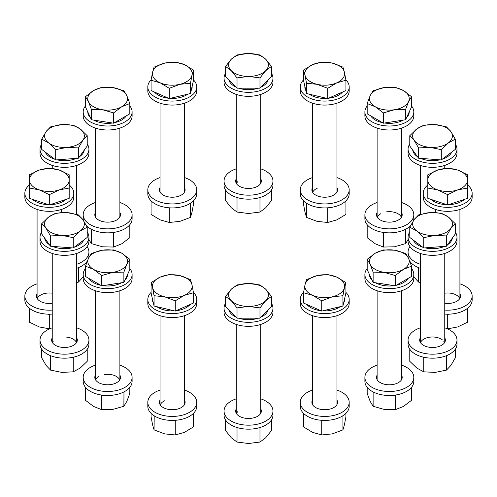 <?xml version="1.0" encoding="UTF-8"?>
<svg xmlns="http://www.w3.org/2000/svg" width="497" height="497" viewBox="0 0 497 497"><rect width="100%" height="100%" fill="white"/><g stroke="black" fill="none" stroke-linecap="round" stroke-linejoin="round"><path stroke-width="0.75" d="M409.224 111.9A19.874 11.474 180 0 1 406.571 117.615M403.173 120.131A19.874 11.474 180 0 1 384.51 123.014M382.491 122.653A19.874 11.474 180 0 1 375.297 120.001A19.874 11.474 180 0 1 370.7 115.844M411.516 96.679L411.516 106.961L405.577 119.758L383.411 123.188L367.184 113.819L367.184 103.531L375.297 106.768A19.874 11.474 180 0 1 370.153 95.685A19.874 11.474 180 0 1 384.206 87.571A19.874 11.474 180 0 1 403.402 90.541A19.874 11.474 180 0 1 408.546 101.624A19.874 11.474 180 0 1 394.494 109.738L405.577 109.47L408.546 101.624L411.516 96.679L403.402 90.541L395.289 87.31L384.206 87.571L373.123 90.74L370.153 95.685L367.184 103.531M375.297 106.768A19.874 11.474 0 0 0 394.494 109.738L383.411 112.9L375.297 106.768M383.411 123.188L383.411 112.9M405.577 119.758L405.577 109.47M401.352 217.375A12.232 7.064 0 0 0 386.181 211.915M408.068 239.666L405.577 243.623L394.494 246.792L383.411 247.052L383.411 232.981L382.678 232.316M383.411 247.052L375.297 243.822L367.184 237.684L367.184 224.7M405.676 229.247L405.148 229.515M405.577 243.623L405.577 229.552M384.461 232.571L383.411 232.981M380.702 213.741A12.232 7.064 0 0 0 377.347 217.375M367.184 105.917A24.459 14.121 0 0 0 364.891 111.887L364.891 115.882A24.459 14.121 0 0 0 383.933 129.655A24.459 14.121 0 0 0 413.808 115.882L413.808 111.887A24.459 14.121 0 0 0 411.516 105.917M364.891 111.887A24.459 14.121 0 0 0 383.933 125.66A24.459 14.121 0 0 0 413.808 111.887M312.495 390.077A24.459 14.121 0 0 0 300.269 402.303L300.269 406.297A24.459 14.121 0 0 0 319.31 420.071A24.459 14.121 0 0 0 349.186 406.297L349.186 402.303A24.459 14.121 0 0 0 336.954 390.077M300.269 402.303A24.459 14.121 0 0 0 319.31 416.076A24.459 14.121 0 0 0 349.186 402.303M312.495 400.042A12.841 7.412 0 0 0 311.886 402.303A12.841 7.412 0 0 0 321.882 409.534A12.841 7.412 0 0 0 337.569 402.303A12.841 7.412 0 0 0 336.954 400.042M236.268 398.83A24.459 14.121 0 0 0 224.041 411.056L224.041 415.051A24.459 14.121 0 0 0 234.367 426.581A24.459 14.121 0 0 0 259.738 427.594A24.459 14.121 0 0 0 272.959 415.051L272.959 411.056A24.459 14.121 0 0 0 262.633 399.532A24.459 14.121 0 0 0 260.732 398.83M224.041 411.056A24.459 14.121 0 0 0 234.367 422.587A24.459 14.121 0 0 0 259.738 423.599A24.459 14.121 0 0 0 272.959 411.056M236.268 408.795A12.841 7.412 0 0 0 235.659 411.056A12.841 7.412 0 0 0 241.082 417.107A12.841 7.412 0 0 0 254.402 417.642A12.841 7.412 0 0 0 261.341 411.056A12.841 7.412 0 0 0 260.732 408.795M160.046 390.077A24.459 14.121 0 0 0 147.814 402.303L147.814 406.297A24.459 14.121 0 0 0 151.579 413.827A24.459 14.121 0 0 0 179.057 419.866A24.459 14.121 0 0 0 196.731 406.297L196.731 402.303A24.459 14.121 0 0 0 192.966 394.78A24.459 14.121 0 0 0 184.505 390.077M147.814 402.303A24.459 14.121 0 0 0 151.579 409.832A24.459 14.121 0 0 0 179.057 415.871A24.459 14.121 0 0 0 196.731 402.303M160.046 400.042A12.841 7.412 0 0 0 159.431 402.303A12.841 7.412 0 0 0 161.407 406.254A12.841 7.412 0 0 0 175.832 409.429A12.841 7.412 0 0 0 185.114 402.303A12.841 7.412 0 0 0 184.505 400.042M95.424 365.146A24.459 14.121 0 0 0 83.192 377.372L83.192 381.367A24.459 14.121 0 0 0 83.539 383.752A24.459 14.121 0 0 0 109.719 395.438A24.459 14.121 0 0 0 132.109 381.367L132.109 377.372A24.459 14.121 0 0 0 131.761 374.993A24.459 14.121 0 0 0 119.883 365.146M83.192 377.372A24.459 14.121 0 0 0 83.539 379.758A24.459 14.121 0 0 0 109.719 391.443A24.459 14.121 0 0 0 132.109 377.372M95.424 375.117A12.841 7.412 0 0 0 94.809 377.372A12.841 7.412 0 0 0 94.995 378.627A12.841 7.412 0 0 0 108.737 384.759A12.841 7.412 0 0 0 120.491 377.372A12.841 7.412 0 0 0 120.305 376.123A12.841 7.412 0 0 0 119.883 375.117M420.3 282.6L418.561 282.079L418.325 267.541M418.561 282.079L413.808 276.897M419.238 267.895L418.561 268.001M459.694 298.691A12.232 7.064 0 0 0 453.804 293.938A12.232 7.064 0 0 0 444.759 293.193M448.679 314.16L447.691 314.75L447.691 328.828L457.625 326.964L467.565 322.199L467.565 308.283M447.691 314.75L446.704 314.16M447.691 328.828L447.269 328.797M444.529 342.7A12.232 7.064 0 0 0 443.827 341.358M455.277 349.242L455.277 357.859L450.891 365.425L446.499 370.097L435.123 372.408L423.748 371.824L416.759 368.022L409.776 361.313L409.776 349.242M446.728 355.56L446.499 356.02L445.821 355.914M446.499 370.097L446.499 356.02M424.736 357.449L423.748 357.747L423.177 357.107M423.748 371.824L423.748 357.747M442.231 339.762A12.232 7.064 0 0 0 429.731 337.183A12.232 7.064 0 0 0 420.524 342.7M409.776 144.012A24.459 14.121 0 0 0 408.068 149.193L408.068 153.188A24.459 14.121 0 0 0 418.399 164.718A24.459 14.121 0 0 0 443.765 165.731A24.459 14.121 0 0 0 456.985 153.188L456.985 149.193A24.459 14.121 0 0 0 455.277 144.012M408.068 149.193A24.459 14.121 0 0 0 418.399 160.724A24.459 14.121 0 0 0 443.765 161.736A24.459 14.121 0 0 0 456.985 149.193M427.818 184.971A24.459 14.121 0 0 0 423.233 193.203L423.233 197.197A24.459 14.121 0 0 0 426.998 204.727A24.459 14.121 0 0 0 454.475 210.765A24.459 14.121 0 0 0 472.15 197.197L472.15 193.203A24.459 14.121 0 0 0 468.385 185.679A24.459 14.121 0 0 0 467.565 184.971M423.233 193.203A24.459 14.121 0 0 0 426.998 200.732A24.459 14.121 0 0 0 454.475 206.771A24.459 14.121 0 0 0 472.15 193.203M409.776 232.031A24.459 14.121 0 0 0 408.068 237.212L408.068 241.207A24.459 14.121 0 0 0 408.422 243.592A24.459 14.121 0 0 0 434.595 255.278A24.459 14.121 0 0 0 456.985 241.207L456.985 237.212A24.459 14.121 0 0 0 456.637 234.832A24.459 14.121 0 0 0 455.277 232.031M408.068 237.212A24.459 14.121 0 0 0 408.422 239.597A24.459 14.121 0 0 0 434.595 251.283A24.459 14.121 0 0 0 456.985 237.212M451.767 152.07A19.874 11.474 180 0 1 442.318 159.183M439.963 159.835A19.874 11.474 180 0 1 420.574 158.363M417.461 156.673A19.874 11.474 180 0 1 414.169 153.585A19.874 11.474 180 0 1 412.709 150.057M455.277 139.141L455.277 149.429L441.311 159.941L418.561 158.208L409.776 145.969L409.776 135.687L414.169 140.353A19.874 11.474 180 0 1 416.759 128.978A19.874 11.474 180 0 1 435.123 124.592A19.874 11.474 180 0 1 450.891 131.575A19.874 11.474 180 0 1 448.294 142.95A19.874 11.474 180 0 1 429.936 147.342L441.311 149.653L448.294 142.95L455.277 139.141L450.891 131.575L446.499 126.903L435.123 124.592L423.748 125.176L416.759 128.978L409.776 135.687M414.169 140.353A19.874 11.474 0 0 0 429.936 147.342L418.561 147.926L414.169 140.353M418.561 158.208L418.561 147.926M441.311 159.941L441.311 149.653M464.453 199.372A19.874 11.474 180 0 1 448.555 204.671M446.828 204.671A19.874 11.474 180 0 1 430.93 199.372M459.918 298.318L459.918 209.43M435.459 212.548L435.459 209.43M467.565 188.046L467.565 198.334L447.691 204.957L427.818 198.334L427.818 188.046L437.751 189.91L447.691 194.675L457.625 189.91A19.874 11.474 180 0 1 437.751 189.91A19.874 11.474 0 0 1 427.818 179.976A19.874 11.474 180 0 1 437.751 170.036A19.874 11.474 180 0 1 457.625 170.036A19.874 11.474 180 0 1 467.565 179.976A19.874 11.474 180 0 1 457.625 189.91L467.565 188.046L467.565 174.801L457.625 170.036L447.691 168.172L437.751 170.036L427.818 174.801L427.818 188.046M447.691 204.957L447.691 194.675M452.345 238.075A19.874 11.474 180 0 1 450.891 241.604A19.874 11.474 180 0 1 447.598 244.692M444.48 246.382A19.874 11.474 180 0 1 425.09 247.854M422.742 247.202A19.874 11.474 180 0 1 413.287 240.088M455.277 223.706L455.277 233.988L446.499 246.226L423.748 247.96L409.776 237.448L409.776 227.16L416.759 230.968L423.748 237.672L435.123 235.361A19.874 11.474 180 0 1 416.759 230.968A19.874 11.474 0 0 1 414.169 219.593A19.874 11.474 180 0 1 429.936 212.61A19.874 11.474 180 0 1 448.294 216.996A19.874 11.474 180 0 1 450.891 228.371A19.874 11.474 180 0 1 435.123 235.361L446.499 235.945L450.891 228.371L455.277 223.706L448.294 216.996L441.311 213.194L429.936 212.61L418.561 214.921L414.169 219.593L409.776 227.16M446.499 246.226L446.499 235.945M423.748 247.96L423.748 237.672M52.241 327.834A24.459 14.121 0 0 0 40.617 336.941A24.459 14.121 0 0 0 40.015 340.066L40.015 344.061A24.459 14.121 0 0 0 61.746 358.095A24.459 14.121 0 0 0 88.323 347.186A24.459 14.121 0 0 0 88.932 344.061L88.932 340.066A24.459 14.121 0 0 0 76.7 327.834M40.015 340.066A24.459 14.121 0 0 0 61.746 354.1A24.459 14.121 0 0 0 88.323 343.191A24.459 14.121 0 0 0 88.932 340.066M52.241 337.805A12.841 7.412 0 0 0 51.949 338.426A12.841 7.412 0 0 0 51.632 340.066A12.841 7.412 0 0 0 63.044 347.434A12.841 7.412 0 0 0 76.992 341.706A12.841 7.412 0 0 0 77.315 340.066A12.841 7.412 0 0 0 76.7 337.805M37.082 283.824A24.459 14.121 0 0 0 29.348 287.9A24.459 14.121 0 0 0 24.85 296.057L24.85 300.051A24.459 14.121 0 0 0 52.241 314.073M24.85 296.057A24.459 14.121 0 0 0 52.241 310.078M37.082 293.795A12.841 7.412 0 0 0 36.467 296.057A12.841 7.412 0 0 0 52.241 303.276M401.352 380.012A12.232 7.064 0 0 0 401.16 379.54M411.516 387.337L411.516 400.321L403.402 406.459L395.289 409.69L384.206 409.429L373.123 406.26L370.153 401.315L367.184 393.469L367.184 387.337M396.022 394.953L395.289 395.618L394.239 395.208M395.289 409.69L395.289 395.618M373.551 392.152L373.123 392.189L373.123 406.26M342.93 415.815L342.93 429.886L344.427 424.773L345.931 416.753L345.931 413.342M322.783 420.375L321.733 420.884L320.851 420.238M342.93 429.886L332.331 433.875L321.733 434.962L321.733 420.884M321.733 434.962L312.632 432.378L303.524 426.892L303.524 413.342M367.184 268.554A24.459 14.121 0 0 0 365.494 271.399A24.459 14.121 0 0 0 364.891 274.524L364.891 278.519A24.459 14.121 0 0 0 386.623 292.553A24.459 14.121 0 0 0 413.2 281.644A24.459 14.121 0 0 0 413.808 278.519L413.808 274.524A24.459 14.121 0 0 0 411.516 268.554M364.891 274.524A24.459 14.121 0 0 0 386.623 288.558A24.459 14.121 0 0 0 413.2 277.649A24.459 14.121 0 0 0 413.808 274.524M303.592 292.348A24.459 14.121 0 0 0 300.269 299.455L300.269 303.45A24.459 14.121 0 0 0 317.316 316.906A24.459 14.121 0 0 0 344.694 311.607A24.459 14.121 0 0 0 349.186 303.45L349.186 299.455A24.459 14.121 0 0 0 345.931 292.41M300.269 299.455A24.459 14.121 0 0 0 317.316 312.911A24.459 14.121 0 0 0 344.694 307.612A24.459 14.121 0 0 0 349.186 299.455M408 278.482A19.874 11.474 180 0 1 403.402 282.638A19.874 11.474 180 0 1 396.208 285.29M394.183 285.651A19.874 11.474 180 0 1 375.521 282.768M372.129 280.252A19.874 11.474 180 0 1 369.476 274.537M411.516 266.168L411.516 276.456L395.289 285.825L373.123 282.395L367.184 269.598L367.184 259.316L370.153 264.261L373.123 272.107L384.206 272.375A19.874 11.474 180 0 1 370.153 264.261A19.874 11.474 0 0 1 375.297 253.178A19.874 11.474 180 0 1 394.494 250.208A19.874 11.474 180 0 1 408.546 258.322A19.874 11.474 180 0 1 403.402 269.405A19.874 11.474 180 0 1 384.206 272.375L395.289 275.537L403.402 269.405L411.516 266.168L408.546 258.322L405.577 253.377L394.494 250.208L383.411 249.948L375.297 253.178L367.184 259.316M395.289 285.825L395.289 275.537M373.123 282.395L373.123 272.107M340.159 306.686A19.874 11.474 180 0 1 332.331 310.053A19.874 11.474 180 0 1 322.671 310.867M320.869 310.706A19.874 11.474 180 0 1 306.897 304.518M344.601 298.709L344.601 299.455A19.874 11.474 180 0 1 343.62 303.015M345.931 282.6L336.823 277.121L327.722 274.537L317.123 275.624A19.874 11.474 180 0 1 336.823 277.121A19.874 11.474 180 0 1 344.427 287.72L345.931 282.6L345.931 292.882L342.93 306.022L332.331 308.556L321.733 311.091L303.524 303.027L303.524 292.739L312.632 295.324A19.874 11.474 180 0 1 305.021 284.725L303.524 292.739M332.331 296.821A19.874 11.474 180 0 1 312.632 295.324L321.733 300.809L332.331 296.821L342.93 295.734L344.427 287.72A19.874 11.474 180 0 1 332.331 296.821M317.123 275.624A19.874 11.474 0 0 0 305.021 284.725L306.519 279.606L317.123 275.624M342.93 306.022L342.93 295.734M321.733 311.091L321.733 300.809M76.7 268.268A24.459 14.121 0 0 0 77.507 267.989A24.459 14.121 0 0 0 87.236 261.205M76.7 264.274A24.459 14.121 0 0 0 77.507 263.994A24.459 14.121 0 0 0 88.932 252.047A24.459 14.121 0 0 0 87.056 246.63M76.7 342.327L76.7 254.309A12.841 7.412 0 0 0 77.128 253.29M88.77 257.663A24.459 14.121 0 0 0 88.932 256.042L88.932 252.047M95.424 202.509A24.459 14.121 0 0 0 83.192 214.735L83.192 218.73A24.459 14.121 0 0 0 83.347 220.339M86.59 225.911A24.459 14.121 0 0 0 111.775 232.652A24.459 14.121 0 0 0 132.109 218.73L132.109 214.735A24.459 14.121 0 0 0 119.883 202.509M83.192 214.735A24.459 14.121 0 0 0 111.775 228.657A24.459 14.121 0 0 0 132.109 214.735M95.424 212.48A12.841 7.412 0 0 0 94.809 214.735A12.841 7.412 0 0 0 109.818 222.047A12.841 7.412 0 0 0 120.491 214.735A12.841 7.412 0 0 0 119.883 212.48M237.908 411.522A12.232 7.064 0 0 0 236.497 413.697M260.366 427.401L259.974 427.973L259.974 442.05L265.709 437.764L271.449 430.576L271.449 419.94M259.974 427.973L259.105 427.774M237.895 427.774L237.026 427.973L236.634 427.401M259.974 442.05L248.5 443.498L237.026 442.05L237.026 427.973M237.026 442.05L231.291 437.764L225.551 430.576L225.551 419.94M164.83 400.694A12.232 7.064 0 0 0 160.27 404.943M176.149 420.238L175.267 420.884L175.267 434.962L184.368 432.378L193.476 426.892L193.476 413.342M175.267 420.884L174.217 420.375M154.194 415.809L154.07 429.886L152.573 424.773L151.069 416.753L151.069 413.342M175.267 434.962L164.669 433.875L154.07 429.886M225.551 303.319A24.459 14.121 0 0 0 224.041 308.208L224.041 312.203A24.459 14.121 0 0 0 236.684 324.566A24.459 14.121 0 0 0 261.54 324.15A24.459 14.121 0 0 0 272.959 312.203L272.959 308.208A24.459 14.121 0 0 0 271.449 303.319M224.041 308.208A24.459 14.121 0 0 0 236.684 320.571A24.459 14.121 0 0 0 261.54 320.155A24.459 14.121 0 0 0 272.959 308.208M151.069 292.41A24.459 14.121 0 0 0 147.814 299.455L147.814 303.45A24.459 14.121 0 0 0 176.398 317.366A24.459 14.121 0 0 0 196.731 303.45L196.731 299.455A24.459 14.121 0 0 0 193.408 292.348M147.814 299.455A24.459 14.121 0 0 0 176.398 313.371A24.459 14.121 0 0 0 196.731 299.455M258.316 318.186A19.874 11.474 180 0 1 248.5 319.683A19.874 11.474 180 0 1 238.684 318.186M235.945 317.098A19.874 11.474 180 0 1 228.881 310.041M268.119 310.041A19.874 11.474 180 0 1 261.055 317.098M271.449 296.423L265.709 289.242L259.974 284.949L248.5 283.501A19.874 11.474 180 0 1 265.709 289.242A19.874 11.474 180 0 1 265.709 300.71L271.449 296.423L271.449 306.711L259.974 318.186L237.026 318.186L225.551 306.711L225.551 296.423L231.291 300.71A19.874 11.474 180 0 1 231.291 289.242L225.551 296.423M248.5 306.45A19.874 11.474 180 0 1 231.291 300.71L237.026 307.898L248.5 306.45L259.974 307.898L265.709 300.71A19.874 11.474 180 0 1 248.5 306.45M248.5 283.501A19.874 11.474 0 0 0 231.291 289.242L237.026 284.949L248.5 283.501M259.974 318.186L259.974 307.898M237.026 318.186L237.026 307.898M174.329 310.867A19.874 11.474 180 0 1 164.669 310.053A19.874 11.474 180 0 1 156.841 306.686M153.38 303.015A19.874 11.474 180 0 1 152.399 299.455L152.399 298.709M190.102 304.518A19.874 11.474 180 0 1 176.131 310.706M193.476 292.739L191.979 284.725L190.481 279.606L179.877 275.624A19.874 11.474 180 0 1 191.979 284.725A19.874 11.474 180 0 1 184.368 295.324L193.476 292.739L193.476 303.027L175.267 311.091L164.669 308.556L154.07 306.022L151.069 292.882L151.069 282.6L152.573 287.72A19.874 11.474 180 0 1 160.177 277.121L151.069 282.6M164.669 296.821A19.874 11.474 180 0 1 152.573 287.72L154.07 295.734L164.669 296.821L175.267 300.809L184.368 295.324A19.874 11.474 180 0 1 164.669 296.821M179.877 275.624A19.874 11.474 0 0 0 160.177 277.121L169.278 274.537L179.877 275.624M175.267 311.091L175.267 300.809M154.07 306.022L154.07 295.734M160.046 177.578A24.459 14.121 0 0 0 147.814 189.811L147.814 193.805A24.459 14.121 0 0 0 166.855 207.572A24.459 14.121 0 0 0 196.731 193.805L196.731 189.811A24.459 14.121 0 0 0 184.505 177.578M147.814 189.811A24.459 14.121 0 0 0 166.855 203.577A24.459 14.121 0 0 0 196.731 189.811M160.046 187.549A12.841 7.412 0 0 0 159.431 189.811A12.841 7.412 0 0 0 169.427 197.036A12.841 7.412 0 0 0 185.114 189.811A12.841 7.412 0 0 0 184.505 187.549M236.268 168.825A24.459 14.121 0 0 0 224.041 181.057L224.041 185.046A24.459 14.121 0 0 0 234.367 196.576A24.459 14.121 0 0 0 259.738 197.589A24.459 14.121 0 0 0 272.959 185.046L272.959 181.057A24.459 14.121 0 0 0 262.633 169.527A24.459 14.121 0 0 0 260.732 168.825M224.041 181.057A24.459 14.121 0 0 0 234.367 192.581A24.459 14.121 0 0 0 259.738 193.594A24.459 14.121 0 0 0 272.959 181.057M236.268 178.796A12.841 7.412 0 0 0 235.659 181.057A12.841 7.412 0 0 0 241.082 187.108A12.841 7.412 0 0 0 254.402 187.636A12.841 7.412 0 0 0 261.341 181.057A12.841 7.412 0 0 0 260.732 178.796M99.002 376.378A12.232 7.064 0 0 0 95.648 380.012M102.761 395.208L101.711 395.618L101.711 409.69L112.794 409.429L123.877 406.26L126.847 401.315L129.816 393.469L129.816 387.337M123.977 391.884L123.877 406.26M101.711 395.618L100.978 394.953M101.711 409.69L93.598 406.459L85.484 400.321L85.484 387.337M119.653 380.012A12.232 7.064 0 0 0 104.488 374.552M53.173 341.358A12.232 7.064 0 0 0 52.471 342.7M51.179 355.914L50.501 356.02L50.501 370.097L61.876 372.408L73.252 371.824L80.241 368.022L87.224 361.313L87.224 349.242M73.823 357.107L73.252 357.747L73.252 371.824M50.501 356.02L50.272 355.56M50.501 370.097L46.109 365.425L41.723 357.859L41.723 349.242M76.476 342.7A12.232 7.064 0 0 0 66.07 337.059M85.484 268.554A24.459 14.121 0 0 0 83.192 274.524L83.192 278.519A24.459 14.121 0 0 0 102.233 292.292A24.459 14.121 0 0 0 132.109 278.519L132.109 274.524A24.459 14.121 0 0 0 129.816 268.554M83.192 274.524A24.459 14.121 0 0 0 102.233 288.297A24.459 14.121 0 0 0 132.109 274.524M41.723 232.031A24.459 14.121 0 0 0 40.015 237.212L40.015 241.207A24.459 14.121 0 0 0 50.34 252.737A24.459 14.121 0 0 0 75.712 253.75A24.459 14.121 0 0 0 88.932 241.207L88.932 237.212A24.459 14.121 0 0 0 87.224 232.031M40.015 237.212A24.459 14.121 0 0 0 50.34 248.742A24.459 14.121 0 0 0 75.712 249.755A24.459 14.121 0 0 0 88.932 237.212M100.792 285.29A19.874 11.474 180 0 1 93.598 282.638A19.874 11.474 180 0 1 89 278.482M127.524 274.537A19.874 11.474 180 0 1 124.871 280.252M121.479 282.768A19.874 11.474 180 0 1 102.817 285.651M129.816 259.316L121.703 253.178A19.874 11.474 180 0 1 126.847 264.261L129.816 259.316L129.816 269.598L123.877 282.395L101.711 285.825L85.484 276.456L85.484 266.168L93.598 269.405A19.874 11.474 180 0 1 88.454 258.322A19.874 11.474 180 0 1 102.506 250.208L91.423 253.377L88.454 258.322L85.484 266.168M112.794 272.375A19.874 11.474 180 0 1 93.598 269.405L101.711 275.537L112.794 272.375L123.877 272.107L126.847 264.261A19.874 11.474 180 0 1 112.794 272.375M121.703 253.178A19.874 11.474 0 0 0 102.506 250.208L113.589 249.948L121.703 253.178M101.711 285.825L101.711 275.537M123.877 282.395L123.877 272.107M49.402 244.692A19.874 11.474 180 0 1 46.109 241.604A19.874 11.474 180 0 1 44.655 238.075M83.713 240.088A19.874 11.474 180 0 1 74.258 247.202M71.91 247.854A19.874 11.474 180 0 1 52.52 246.382M87.224 227.16L82.831 219.593A19.874 11.474 180 0 1 80.241 230.968L87.224 227.16L87.224 237.448L73.252 247.96L50.501 246.226L41.723 233.988L41.723 223.706L46.109 228.371A19.874 11.474 180 0 1 48.706 216.996A19.874 11.474 180 0 1 67.064 212.61L55.689 213.194L48.706 216.996L41.723 223.706M61.876 235.361A19.874 11.474 180 0 1 46.109 228.371L50.501 235.945L61.876 235.361L73.252 237.672L80.241 230.968A19.874 11.474 180 0 1 61.876 235.361M82.831 219.593A19.874 11.474 0 0 0 67.064 212.61L78.439 214.921L82.831 219.593M50.501 246.226L50.501 235.945M73.252 247.96L73.252 237.672M312.495 177.578A24.459 14.121 0 0 0 300.269 189.811L300.269 193.805A24.459 14.121 0 0 0 304.034 201.328A24.459 14.121 0 0 0 331.511 207.367A24.459 14.121 0 0 0 349.186 193.805L349.186 189.811A24.459 14.121 0 0 0 345.421 182.281A24.459 14.121 0 0 0 336.954 177.578M300.269 189.811A24.459 14.121 0 0 0 304.034 197.334A24.459 14.121 0 0 0 331.511 203.379A24.459 14.121 0 0 0 349.186 189.811M312.495 187.549A12.841 7.412 0 0 0 311.886 189.811A12.841 7.412 0 0 0 313.862 193.762A12.841 7.412 0 0 0 328.287 196.93A12.841 7.412 0 0 0 337.569 189.811A12.841 7.412 0 0 0 336.954 187.549M377.117 202.509A24.459 14.121 0 0 0 364.891 214.735L364.891 218.73A24.459 14.121 0 0 0 365.239 221.115A24.459 14.121 0 0 0 384.92 232.621A24.459 14.121 0 0 0 410.41 225.911M364.891 214.735A24.459 14.121 0 0 0 365.239 217.121A24.459 14.121 0 0 0 391.419 228.806A24.459 14.121 0 0 0 413.808 214.735A24.459 14.121 0 0 0 413.461 212.356A24.459 14.121 0 0 0 401.576 202.509M377.117 212.48A12.841 7.412 0 0 0 376.509 214.735A12.841 7.412 0 0 0 376.695 215.99A12.841 7.412 0 0 0 390.437 222.122A12.841 7.412 0 0 0 402.191 214.735A12.841 7.412 0 0 0 402.005 213.486A12.841 7.412 0 0 0 401.576 212.48M413.647 220.339A24.459 14.121 0 0 0 413.808 218.73L413.808 214.735M409.944 246.63A24.459 14.121 0 0 0 408.677 248.922A24.459 14.121 0 0 0 408.068 252.047A24.459 14.121 0 0 0 420.3 264.274M419.872 253.29A12.841 7.412 0 0 0 420.3 254.309M408.068 252.047L408.068 256.042A24.459 14.121 0 0 0 408.23 257.663M409.764 261.205A24.459 14.121 0 0 0 420.3 268.268M444.759 314.073A24.459 14.121 0 0 0 467.652 308.208A24.459 14.121 0 0 0 472.15 300.051L472.15 296.057A24.459 14.121 0 0 0 459.918 283.824M444.759 310.078A24.459 14.121 0 0 0 467.652 304.214A24.459 14.121 0 0 0 472.15 296.057M444.759 303.276A12.841 7.412 0 0 0 458.172 300.337A12.841 7.412 0 0 0 460.533 296.057A12.841 7.412 0 0 0 459.918 293.795M420.3 327.834A24.459 14.121 0 0 0 419.493 328.119A24.459 14.121 0 0 0 408.068 340.066L408.068 344.061A24.459 14.121 0 0 0 420.711 356.424A24.459 14.121 0 0 0 445.567 356.007A24.459 14.121 0 0 0 456.985 344.061L456.985 340.066A24.459 14.121 0 0 0 444.759 327.834M408.068 340.066A24.459 14.121 0 0 0 420.711 352.429A24.459 14.121 0 0 0 445.567 352.013A24.459 14.121 0 0 0 456.985 340.066M420.3 337.805A12.841 7.412 0 0 0 419.685 340.066A12.841 7.412 0 0 0 426.32 346.558A12.841 7.412 0 0 0 439.373 346.341A12.841 7.412 0 0 0 445.368 340.066A12.841 7.412 0 0 0 444.759 337.805M377.117 365.146A24.459 14.121 0 0 0 364.891 377.372L364.891 381.367A24.459 14.121 0 0 0 393.475 395.289A24.459 14.121 0 0 0 413.808 381.367L413.808 377.372A24.459 14.121 0 0 0 401.576 365.146M364.891 377.372A24.459 14.121 0 0 0 393.475 391.294A24.459 14.121 0 0 0 413.808 377.372M377.117 375.117A12.841 7.412 0 0 0 376.509 377.372A12.841 7.412 0 0 0 391.512 384.684A12.841 7.412 0 0 0 402.191 377.372A12.841 7.412 0 0 0 401.576 375.117M52.241 293.193A12.232 7.064 0 0 0 37.306 298.691M50.296 314.16L49.309 314.75L49.309 328.828L49.731 328.797M49.309 328.828L39.375 326.964L29.435 322.199L29.435 308.283M48.321 314.16L49.309 314.75M78.675 267.541L78.439 268.001L77.762 267.895M83.192 276.897L78.439 282.079L78.439 268.001M78.439 282.079L76.7 282.6M114.322 232.316L113.589 232.981L113.589 247.052L121.703 243.822L129.816 237.684L129.816 224.7M113.589 232.981L112.539 232.571M91.852 229.515L91.423 229.552L91.423 243.623L102.506 246.792L113.589 247.052M88.932 239.66L91.423 243.623M119.653 217.375A12.232 7.064 0 0 0 119.466 216.903M193.476 200.844L193.476 204.261L191.979 212.275L190.481 217.394L190.481 203.316M170.328 207.876L169.278 208.386L168.396 207.746M190.481 217.394L179.877 221.376L169.278 222.463L169.278 208.386M169.278 222.463L160.177 219.879L151.069 214.4L151.069 200.844M271.449 189.935L271.449 200.577L265.709 207.758L259.974 212.051L259.974 197.974L259.105 197.775M237.895 197.775L237.026 197.974L236.634 197.396M259.974 212.051L248.5 213.499L237.026 212.051L237.026 197.974M237.026 212.051L231.291 207.758L225.551 200.577L225.551 189.935M237.908 181.517A12.232 7.064 0 0 0 236.497 183.691M345.931 200.844L345.931 214.4L336.823 219.879L327.722 222.463L327.722 208.386L326.672 207.876M306.649 203.316L306.519 217.394L305.021 212.275L303.524 204.261L303.524 200.844M327.722 222.463L317.123 221.376L306.519 217.394M328.604 207.746L327.722 208.386M317.285 188.201A12.232 7.064 0 0 0 312.725 192.445M29.435 184.971A24.459 14.121 0 0 0 24.85 193.203L24.85 197.197A24.459 14.121 0 0 0 28.615 204.727A24.459 14.121 0 0 0 56.093 210.765A24.459 14.121 0 0 0 73.767 197.197L73.767 193.203A24.459 14.121 0 0 0 70.002 185.679A24.459 14.121 0 0 0 69.182 184.971M24.85 193.203A24.459 14.121 0 0 0 28.615 200.732A24.459 14.121 0 0 0 56.093 206.771A24.459 14.121 0 0 0 73.767 193.203M41.723 144.012A24.459 14.121 0 0 0 40.015 149.193L40.015 153.188A24.459 14.121 0 0 0 40.363 155.573A24.459 14.121 0 0 0 66.542 167.259A24.459 14.121 0 0 0 88.932 153.188L88.932 149.193A24.459 14.121 0 0 0 88.578 146.814A24.459 14.121 0 0 0 87.224 144.012M40.015 149.193A24.459 14.121 0 0 0 40.363 151.579A24.459 14.121 0 0 0 66.542 163.264A24.459 14.121 0 0 0 88.932 149.193M85.484 105.917A24.459 14.121 0 0 0 83.8 108.762A24.459 14.121 0 0 0 83.192 111.887L83.192 115.882A24.459 14.121 0 0 0 104.929 129.916A24.459 14.121 0 0 0 131.506 119.007A24.459 14.121 0 0 0 132.109 115.882L132.109 111.887A24.459 14.121 0 0 0 129.816 105.917M83.192 111.887A24.459 14.121 0 0 0 104.929 125.921A24.459 14.121 0 0 0 131.506 115.012A24.459 14.121 0 0 0 132.109 111.887M151.138 79.849A24.459 14.121 0 0 0 147.814 86.956L147.814 90.951A24.459 14.121 0 0 0 164.861 104.407A24.459 14.121 0 0 0 192.24 99.108A24.459 14.121 0 0 0 196.731 90.951L196.731 86.956A24.459 14.121 0 0 0 193.476 79.918M147.814 86.956A24.459 14.121 0 0 0 164.861 100.413A24.459 14.121 0 0 0 192.24 95.113A24.459 14.121 0 0 0 196.731 86.956M225.551 73.314A24.459 14.121 0 0 0 224.041 78.203L224.041 82.198A24.459 14.121 0 0 0 236.684 94.56A24.459 14.121 0 0 0 261.54 94.144A24.459 14.121 0 0 0 272.959 82.198L272.959 78.203A24.459 14.121 0 0 0 271.449 73.314M224.041 78.203A24.459 14.121 0 0 0 236.684 90.566A24.459 14.121 0 0 0 261.54 90.15A24.459 14.121 0 0 0 272.959 78.203M303.524 79.918A24.459 14.121 0 0 0 300.269 86.956L300.269 90.951A24.459 14.121 0 0 0 328.852 104.873A24.459 14.121 0 0 0 349.186 90.951L349.186 86.956A24.459 14.121 0 0 0 345.862 79.849M300.269 86.956A24.459 14.121 0 0 0 328.852 100.879A24.459 14.121 0 0 0 349.186 86.956M37.082 298.318L37.082 209.43M61.541 212.548L61.541 209.43M66.07 199.372A19.874 11.474 180 0 1 50.172 204.671M48.445 204.671A19.874 11.474 180 0 1 32.547 199.372M69.182 188.046L69.182 179.976A19.874 11.474 180 0 1 59.249 189.91L69.182 188.046L69.182 198.334L49.309 204.957L29.435 198.334L29.435 188.046L39.375 189.91A19.874 11.474 180 0 1 29.435 179.976A19.874 11.474 180 0 1 39.375 170.036A19.874 11.474 180 0 1 59.249 170.036L49.309 168.172L39.375 170.036L29.435 174.801L29.435 188.046M59.249 189.91A19.874 11.474 180 0 1 39.375 189.91L49.309 194.675L59.249 189.91M69.182 179.976A19.874 11.474 0 0 0 59.249 170.036L69.182 174.801L69.182 179.976M49.309 204.957L49.309 194.675M84.291 150.057A19.874 11.474 180 0 1 82.831 153.585A19.874 11.474 180 0 1 79.539 156.673M76.426 158.363A19.874 11.474 180 0 1 57.037 159.835M54.682 159.183A19.874 11.474 180 0 1 45.233 152.07M87.224 135.687L80.241 128.978A19.874 11.474 0 0 1 82.831 140.353A19.874 11.474 180 0 1 67.064 147.342L78.439 147.926L82.831 140.353L87.224 135.687L87.224 145.969L78.439 158.208L55.689 159.941L41.723 149.429L41.723 139.141L48.706 142.95A19.874 11.474 180 0 1 46.109 131.575A19.874 11.474 180 0 1 61.876 124.592A19.874 11.474 180 0 1 80.241 128.978L73.252 125.176L61.876 124.592L50.501 126.903L46.109 131.575L41.723 139.141M67.064 147.342A19.874 11.474 180 0 1 48.706 142.95L55.689 149.653L67.064 147.342M55.689 159.941L55.689 149.653M78.439 158.208L78.439 147.926M126.3 115.844A19.874 11.474 180 0 1 121.703 120.001A19.874 11.474 180 0 1 114.509 122.653M112.49 123.014A19.874 11.474 180 0 1 93.827 120.131M90.429 117.615A19.874 11.474 180 0 1 87.776 111.9M129.816 103.531L126.847 95.685A19.874 11.474 0 0 1 121.703 106.768A19.874 11.474 180 0 1 102.506 109.738L113.589 112.9L121.703 106.768L129.816 103.531L129.816 113.819L113.589 123.188L91.423 119.758L85.484 106.961L85.484 96.679L88.454 101.624A19.874 11.474 180 0 1 93.598 90.541A19.874 11.474 180 0 1 112.794 87.571A19.874 11.474 180 0 1 126.847 95.685L123.877 90.74L112.794 87.571L101.711 87.31L93.598 90.541L85.484 96.679M102.506 109.738A19.874 11.474 180 0 1 88.454 101.624L91.423 109.47L102.506 109.738M91.423 119.758L91.423 109.47M113.589 123.188L113.589 112.9M192.146 86.211L192.146 86.956A19.874 11.474 180 0 1 191.165 90.522M187.704 94.188A19.874 11.474 180 0 1 179.877 97.555A19.874 11.474 180 0 1 170.222 98.369M168.415 98.213A19.874 11.474 180 0 1 154.443 92.02M193.476 70.108L193.476 80.39L190.481 93.523L169.278 98.592L151.069 90.529L151.069 80.247L160.177 82.831A19.874 11.474 180 0 1 152.573 72.227A19.874 11.474 180 0 1 164.669 63.125A19.874 11.474 180 0 1 184.368 64.622A19.874 11.474 180 0 1 191.979 75.227L193.476 70.108L184.368 64.622L175.267 62.038L164.669 63.125L154.07 67.114L152.573 72.227L151.069 80.247M179.877 84.328A19.874 11.474 180 0 1 160.177 82.831L169.278 88.311L179.877 84.328A19.874 11.474 0 0 0 191.979 75.227L190.481 83.241L179.877 84.328M169.278 98.592L169.278 88.311M190.481 93.523L190.481 83.241M268.119 80.036A19.874 11.474 180 0 1 261.055 87.099M258.316 88.18A19.874 11.474 180 0 1 248.5 89.677A19.874 11.474 180 0 1 238.684 88.18M235.945 87.099A19.874 11.474 180 0 1 228.881 80.036M271.449 66.424L271.449 76.706L259.974 88.18L237.026 88.18L225.551 76.706L225.551 66.424L231.291 70.711A19.874 11.474 180 0 1 231.291 59.236A19.874 11.474 180 0 1 248.5 53.502A19.874 11.474 180 0 1 265.709 59.236A19.874 11.474 180 0 1 265.709 70.711L271.449 66.424L265.709 59.236L259.974 54.95L248.5 53.502L237.026 54.95L231.291 59.236L225.551 66.424M248.5 76.445A19.874 11.474 180 0 1 231.291 70.711L237.026 77.899L248.5 76.445A19.874 11.474 0 0 0 265.709 70.711L259.974 77.899L248.5 76.445M237.026 88.18L237.026 77.899M259.974 88.18L259.974 77.899M342.557 92.02A19.874 11.474 180 0 1 328.585 98.213M326.777 98.369A19.874 11.474 180 0 1 317.123 97.555A19.874 11.474 180 0 1 309.296 94.188M305.835 90.522A19.874 11.474 180 0 1 304.854 86.956L304.854 86.211M345.931 80.247L345.931 90.529L327.722 98.592L306.519 93.523L303.524 80.39L303.524 70.108L305.021 75.227A19.874 11.474 180 0 1 312.632 64.622A19.874 11.474 180 0 1 332.331 63.125A19.874 11.474 180 0 1 344.427 72.227A19.874 11.474 180 0 1 336.823 82.831L345.931 80.247L344.427 72.227L342.93 67.114L332.331 63.125L321.733 62.038L312.632 64.622L303.524 70.108M317.123 84.328A19.874 11.474 180 0 1 305.021 75.227L306.519 83.241L317.123 84.328A19.874 11.474 0 0 0 336.823 82.831L327.722 88.311L317.123 84.328M306.519 93.523L306.519 83.241M327.722 98.592L327.722 88.311M401.576 216.996L401.576 128.108M377.117 216.996L377.117 128.108M444.759 168.452L444.759 165.42M420.3 214.4L420.3 165.42M420.3 342.327L420.3 253.439M444.759 342.327L444.759 253.439M377.117 379.633L377.117 290.745M401.576 379.633L401.576 290.745M312.495 404.564L312.495 315.676M336.954 404.564L336.954 315.676M236.268 413.318L236.268 324.429M260.732 413.318L260.732 324.429M160.046 404.564L160.046 315.676M184.505 404.564L184.505 315.676M95.424 379.633L95.424 290.745M119.883 379.633L119.883 290.745M52.241 342.327L52.241 253.439M76.7 214.4L76.7 165.42M52.241 168.452L52.241 165.42M119.883 216.996L119.883 128.108M95.424 216.996L95.424 128.108M184.505 192.072L184.505 103.183M160.046 192.072L160.046 103.183M260.732 183.312L260.732 94.43M236.268 183.312L236.268 94.43M336.954 192.072L336.954 103.183M312.495 192.072L312.495 103.183"/></g></svg>
